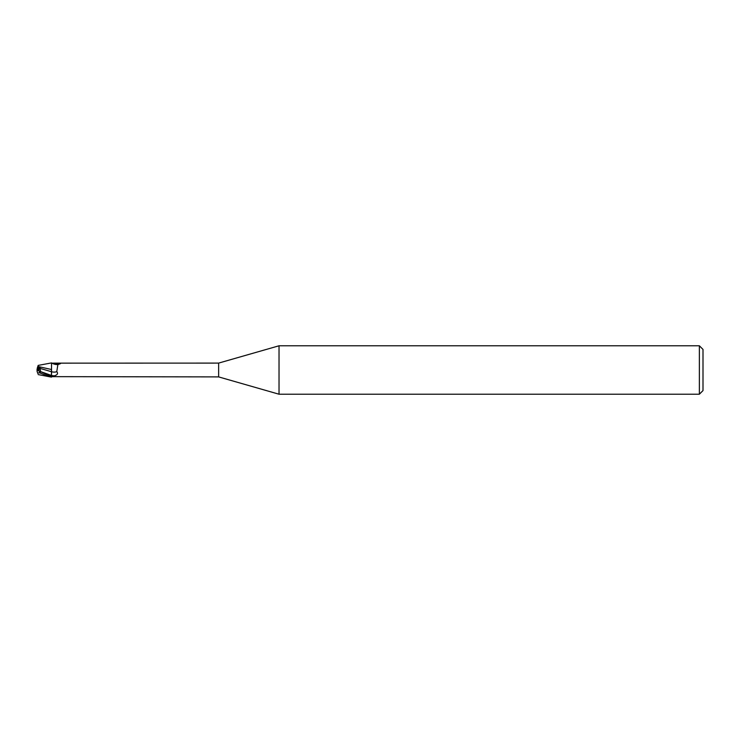 <?xml version="1.0" encoding="UTF-8"?>
<svg xmlns="http://www.w3.org/2000/svg" width="740" height="740" viewBox="0 0 740 740"><rect width="100%" height="100%" fill="white"/><g stroke="black" fill="none" stroke-linecap="round" stroke-linejoin="round"><path stroke-width="1.11" d="M38.212 370.601L38.212 368.002L39.692 368.011L38.628 370.814L39.692 368.002L37.333 367.993L37 370.009L38.212 369.389L37 370.009L40.275 371.656M279.026 394.217L218.633 376.901L218.633 363.1L279.026 345.784L699.365 345.784L703 349.419L703 390.581L699.365 394.217L279.026 394.217L279.026 345.784M699.365 394.217L699.365 345.784M37 370.99L37.722 373.21L39.423 372.757L49.83 376.817L51.532 377.086L51.532 376.309L54.409 375.828C57.498 374.865 58.284 373.478 56.777 371.647L57.868 364.607L60.467 363.664M40.626 372.109L40.071 368.381L51.43 371.711L51.541 376.901L51.43 369.399L51.532 376.309M218.633 376.901L52.253 376.651A7.502 4.144 -23.7 0 1 52.263 376.651L51.532 376.854M51.532 370.25L51.532 363.146L218.633 363.1M59.755 363.1L60.699 363.183A7.881 4.348 -156.3 0 1 55.694 363.553M40.062 371.415L51.532 375.467L51.532 369.427M52.244 363.349A7.502 4.144 -156.3 0 0 56.684 364.561L58.118 364.469M51.532 371.748A7.909 4.366 -156.3 0 0 56.777 371.647M51.532 369.519L37.833 366.448L38.166 365.412L51.532 362.914L51.532 364.57M38.212 369.103L40.154 367.66L37.435 367.66L37.74 366.735L37.333 367.993M51.532 376.632L37.056 369.963M37.416 367.715L37.851 366.393M40.071 368.381L40.154 367.66M37.805 373.469L37.499 372.516M51.532 375.485A10.915 6.022 -156.3 0 0 54.409 375.828M39.423 372.757L39.423 371.369M38.166 374.579L49.83 376.817"/></g></svg>
